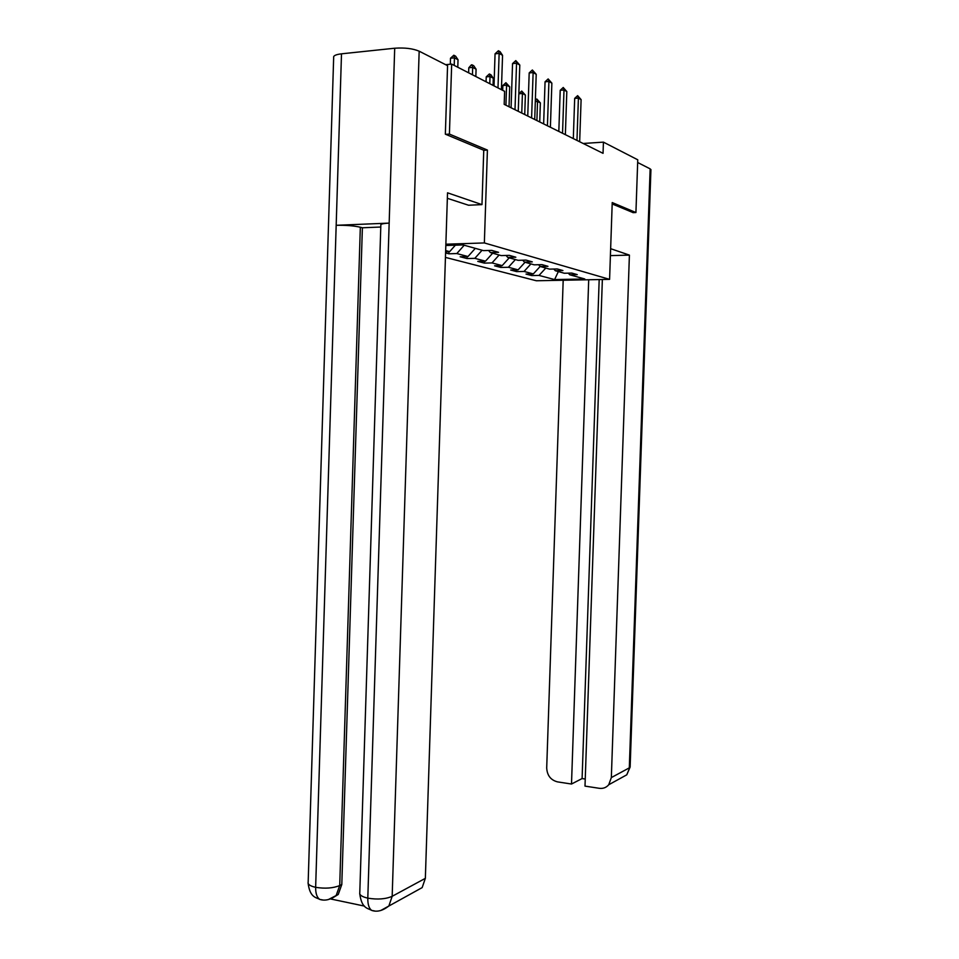 <?xml version="1.0" encoding="UTF-8"?>
<svg xmlns="http://www.w3.org/2000/svg" width="959" height="959" viewBox="0 0 959 959"><rect width="100%" height="100%" fill="white"/><g stroke="black" fill="none" stroke-linecap="round" stroke-linejoin="round"><path stroke-width="1.44" d="M445.444 257.396L536.357 280.759L609.588 279.357L484.355 242.939L445.863 244.209M568.315 273.159L569.766 274.777L577.246 274.622L571.816 273.075L564.288 273.243L555.321 270.738L562.933 270.558L557.251 268.952L549.591 269.131L540.217 266.506L547.961 266.326L542.015 264.636L534.211 264.828L524.393 262.083L532.281 261.879L526.047 260.105L518.1 260.321L507.802 257.444L515.834 257.216L509.289 255.358L501.197 255.597L490.385 252.565L498.572 252.325L491.703 250.383L483.456 250.623L463.077 244.929L445.827 245.48M569.766 274.777L584.786 278.985L554.602 279.572L539.018 275.425L531.73 275.581L531.789 273.95M445.587 252.924L448.872 253.787L456.82 253.56L468.004 256.532L460.152 256.76L467.021 258.558L474.825 258.343L485.494 261.184L477.774 261.387L484.331 263.114L492.003 262.922L502.18 265.619L494.592 265.811L500.85 267.453L508.39 267.273L518.112 269.863L510.656 270.03L516.637 271.613L524.046 271.445L533.336 273.914L526.011 274.07L531.73 275.581M445.659 250.587L449.651 251.654L445.623 251.773M483.756 150.311L487.412 150.072L449.411 134.08L451.677 64.097L504.614 91.321L504.182 104.351L603.043 153.332L603.427 142.136L583.156 143.478M553.799 269.035L555.321 270.738M533.336 273.914L540.169 266.458M524.046 271.445L530.926 263.905M538.622 264.72L540.217 266.506M518.112 269.863L525.041 262.263M508.39 267.273L515.391 259.565M522.727 260.201L524.393 262.083M502.18 265.619L509.229 257.839M492.003 262.922L499.124 255.01M506.052 255.454L507.802 257.444M485.494 261.184L492.662 253.2M474.825 258.343L482.077 250.239M488.551 250.467L490.385 252.565M468.004 256.532L475.304 248.345M456.82 253.56L464.192 245.24M449.651 251.654L455.369 245.18M449.411 134.08L445.755 134.356M451.677 64.097L445.671 64.685M632.976 212.658L635.925 212.538L637.759 159.793L603.427 142.136M635.925 212.538L612.226 202.565L609.588 279.357M487.412 150.072L484.355 242.939M554.602 279.572L558.354 271.577M539.018 275.425L545.791 268.064M448.872 253.787L448.944 251.666M467.021 258.558L467.093 256.556M484.331 263.114L484.391 261.22M500.85 267.453L500.91 265.655M516.637 271.613L516.697 269.899M497.997 87.928L499.136 53.404L495.06 53.812L498.404 50.743L500.118 51.714L502.552 55.334L501.425 89.678M494.005 85.866L495.06 53.812M502.552 55.334L499.136 53.404L498.404 50.743M457.791 67.238L458.03 59.734L454.458 57.852L454.218 65.404M450.502 58.247L453.811 55.226L454.458 57.852L450.502 58.247L450.31 64.241M453.811 55.226L455.609 56.173L458.03 59.734M322.739 899.962L319.767 899.422C316.938 897.504 315.583 893.476 315.643 887.327C310.057 886.044 307.563 884.306 308.175 882.112L333.66 57.576C333.169 55.766 335.782 54.519 341.5 53.824L336.177 225.305L389.162 223.111L367.8 898.151C361.855 896.773 359.193 894.903 359.793 892.553L380.843 225.149C380.351 224.106 383.121 223.423 389.162 223.111L394.7 48.226C404.638 47.53 412.79 48.513 419.167 51.187L447.565 65.656L445.348 134.176L483.756 150.251L481.981 204.615L468.555 205.238L447.35 198.309M481.981 204.615L447.529 192.819L425.352 878.336L422.152 887.614L414.144 892.026M394.7 48.226L341.5 53.824M330.963 899.039L364.516 906.111M380.795 227.031L362.382 227.774L341.8 884.51L338.239 894.459L332.03 898.259M362.382 227.774L360.332 227.223L339.714 885.553L341.8 884.51M308.115 883.323C310.057 897.78 316.002 897.264 319.743 899.398C325.017 901.064 330.483 899.758 336.153 895.514L339.714 885.553C333.085 888.238 325.053 888.825 315.643 887.327L336.177 225.305C345.719 225.101 353.763 225.749 360.332 227.223M419.167 51.187L392.171 896.305C385.686 899.134 377.558 899.746 367.8 898.151C367.717 904.421 369.023 908.509 371.732 910.415L374.621 910.966M610.404 255.621L629.404 255.106L611.339 777.593L629.308 767.859L650.142 168.856L637.663 162.503M610.631 248.681L629.404 255.106M563.185 280.244L546.702 767.919C547.121 775.435 550.718 780.087 557.491 781.873L571.504 784.03L588.706 279.752M650.142 168.856L650.921 169.863M602.36 279.489L585.002 786.116L599.291 788.31C603.091 788.801 606.244 787.615 608.725 784.762L611.339 777.593M599.183 279.548L582.101 778.552L585.242 779.032M582.101 778.552L571.504 784.03M633.216 212.658L612.178 203.955M515.007 109.71L516.541 63.222L512.538 63.606L515.798 60.609L519.79 65.044L518.256 111.328M511.075 107.768L512.538 63.606M519.79 65.044L516.541 63.222L515.798 60.609M531.61 117.933L533.12 72.56L529.188 72.92L532.365 69.995L536.213 74.311L534.714 119.467M527.75 116.027L529.188 72.92M536.213 74.311L533.12 72.56L532.365 69.995M475.844 76.528L476.084 69.192L472.679 67.406L472.439 74.778M468.795 67.777L471.372 64.888L472.02 64.828L472.679 67.406L468.795 67.777L468.627 72.824M472.02 64.828L473.722 65.727L476.084 69.192M493.046 85.375L493.286 78.218L490.037 76.516L489.797 83.709M486.225 76.864L489.366 73.975L490.037 76.516L486.225 76.864L486.057 81.779M489.366 73.975L490.984 74.838L493.286 78.218M547.433 125.773L548.92 81.467L545.06 81.803L548.152 78.95L551.869 83.133L550.394 127.247M543.645 123.903L545.06 81.803M551.869 83.133L548.92 81.467L548.152 78.95M562.537 133.265L564 89.966L560.212 90.29L563.233 87.485L566.817 91.561L565.366 134.668M558.821 131.419L560.212 90.29M566.817 91.561L564 89.966L563.233 87.485M576.97 140.41L578.409 98.094L574.681 98.393L577.63 95.648L581.106 99.604L579.668 141.752M573.314 138.599L574.681 98.393M581.106 99.604L578.409 98.094L577.63 95.648M509.037 106.749L509.697 86.825L506.592 85.195L505.932 105.214M502.852 85.531L505.908 82.702L506.592 85.195L502.852 85.531L502.696 90.338M505.908 82.702L509.697 86.825M524.729 114.529L525.376 95.049L522.415 93.491L521.768 113.054M518.843 93.67L521.72 91.045L522.415 93.491L518.843 93.79M521.72 91.045L525.376 95.049M539.725 121.961L540.361 102.901L537.531 101.426L536.896 120.558M535.362 100.06L536.824 99.017L537.531 101.426L535.302 101.606M536.824 99.017L540.361 102.901M371.756 910.427C377.103 912.237 382.809 910.75 388.874 905.955L392.171 896.305L425.352 878.336M422.152 887.614L380.771 910.499M338.239 894.459L328.434 899.53M620.389 778.336L626.766 774.824L630.147 766.673M371.732 910.415C367.321 907.909 361.855 908.676 359.733 893.788M650.933 169.563L630.135 767.044L626.766 774.824L608.725 784.762"/></g></svg>
